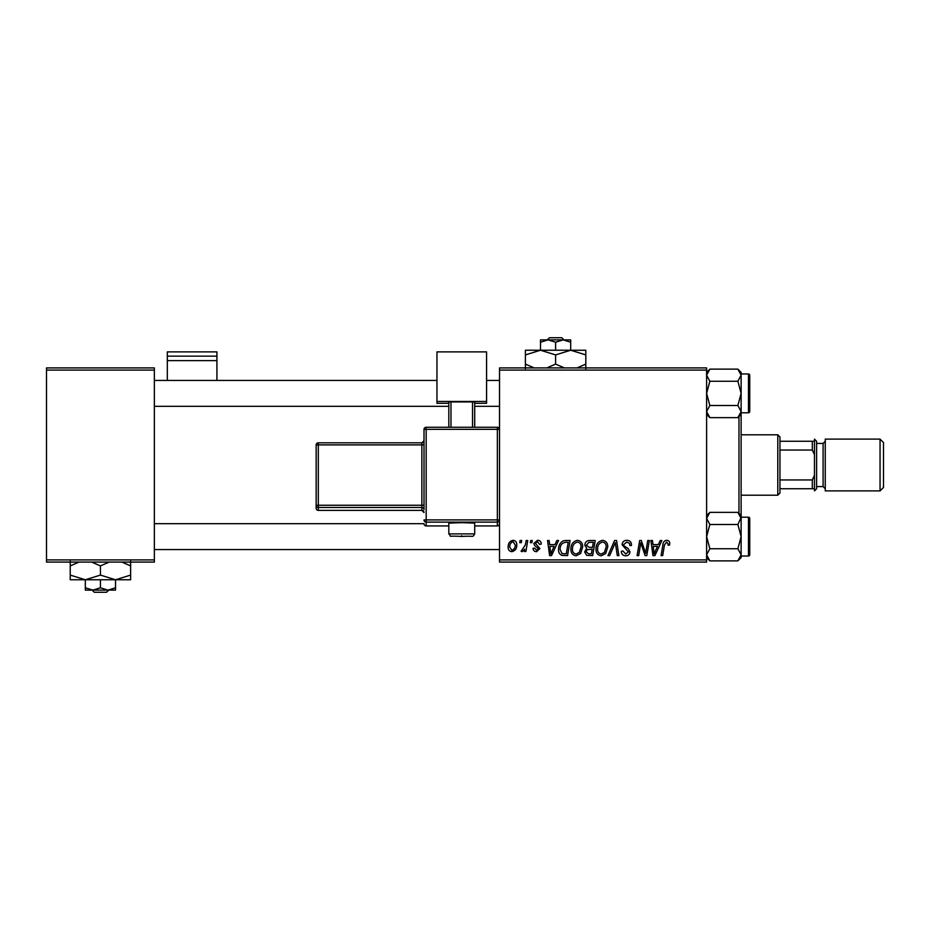 <?xml version="1.0" encoding="UTF-8"?>
<svg xmlns="http://www.w3.org/2000/svg" width="930" height="930" viewBox="0 0 930 930"><rect width="100%" height="100%" fill="white"/><g stroke="black" fill="none" stroke-linecap="round" stroke-linejoin="round"><path stroke-width="1.4" d="M706.614 562.08L499.515 562.08L499.515 559.918L706.614 559.918L706.614 562.08M706.614 370.082L499.515 370.082L499.515 367.92L706.614 367.92L706.614 559.918M526.159 540.504L527.752 540.504L525.892 551.49L524.299 551.49L524.706 549.212L522.149 551.676L521.091 551.281L525.357 544.899L526.159 540.504M530.693 540.504L532.262 540.504L531.937 542.655L530.332 542.655L530.693 540.504M565.649 540.504L570.113 540.504L567.567 555.605L561.871 555.408C559.465 554.234 558.36 552.234 558.546 549.421C558.453 545.573 560.011 542.713 563.22 540.865L565.649 540.504M577.484 540.307C580.959 540.946 582.692 543.12 582.668 546.84L580.599 553.524L576.112 555.803C572.531 555.14 570.799 552.908 570.904 549.072C570.869 544.283 573.066 541.353 577.484 540.307M602.582 540.307C606.058 540.946 607.79 543.12 607.767 546.84L605.697 553.524L601.222 555.803C597.63 555.14 595.898 552.908 596.002 549.072C595.979 544.283 598.164 541.353 602.582 540.307M626.82 540.307C629.994 540.481 631.551 542.178 631.493 545.422L629.924 545.596L629.529 543.376L626.715 542.074L623.658 544.596L624.065 545.922L628.157 548.491L629.924 551.792C629.726 554.373 628.32 555.71 625.704 555.803C622.972 555.629 621.496 554.175 621.287 551.42L622.867 550.932L625.75 554.036L628.355 551.885L622.089 544.748C622.368 541.911 623.949 540.435 626.82 540.307M669.74 543.632L669.6 545.015L668.031 545.213L668.17 543.899L666.554 542.074L664.485 544.91L662.672 555.605L661.091 555.605L662.951 544.538C663.137 542.085 664.369 540.667 666.647 540.307C668.705 540.435 669.728 541.551 669.74 543.632M499.515 370.082L499.515 559.918M660.207 540.504L661.904 540.504L654.894 555.605L652.976 555.605L650.907 540.504L652.476 540.504L652.988 544.62L658.347 544.62L660.207 540.504M647.757 540.504L649.349 540.504L646.769 555.605L645.106 555.605L640.793 542.783L638.689 555.605L637.096 555.605L639.654 540.504L641.305 540.504L645.653 553.292L647.757 540.504M614.567 540.504L616.567 540.504L618.88 555.605L617.299 555.605L615.323 542.655L609.662 555.605L607.976 555.605L614.567 540.504M589.167 540.504L595.212 540.504L592.666 555.605L586.714 555.35L584.633 551.932L586.714 548.247L584.819 545.201C585.005 542.411 586.458 540.853 589.167 540.504M556.849 540.504L558.558 540.504L551.537 555.605L549.618 555.605L547.549 540.504L549.13 540.504L549.642 544.62L555.001 544.62L556.849 540.504M541.283 544.027L539.714 544.422L537.47 541.678L535.401 543.364L539.912 548.561L536.622 551.676C534.425 551.63 533.239 550.514 533.053 548.351L534.622 548.154L536.691 550.304L538.342 548.793L534.622 545.48L533.832 543.492L537.54 540.307C539.935 540.4 541.179 541.644 541.283 544.027M520.102 540.504L521.672 540.504L521.346 542.655L519.742 542.655L520.102 540.504M513.034 540.307C515.522 540.632 516.766 542.097 516.778 544.678C516.917 548.514 515.267 550.851 511.802 551.676C509.291 551.281 508.071 549.746 508.14 547.096C508.047 543.411 509.675 541.144 513.034 540.307M154.357 562.08L46.5 562.08L46.5 559.918L154.357 559.918L154.357 562.08M154.357 370.082L46.5 370.082L46.5 367.92L154.357 367.92L154.357 559.918M46.5 370.082L46.5 559.918M655.406 550.862L657.487 546.387L653.209 546.387L654.15 553.955L655.406 550.862M604.465 552.362L606.197 546.759C606.221 544.108 604.977 542.55 602.466 542.074C599.106 543.085 597.479 545.48 597.572 549.246C597.513 551.943 598.746 553.536 601.268 554.036L604.465 552.362M591.375 553.838L592.166 549.13L587.062 549.758L586.191 551.862L588.69 553.838L591.375 553.838M592.468 547.363L593.328 542.271L588.841 542.353L586.388 545.247L589.143 547.363L592.468 547.363M579.367 552.362L581.099 546.759C581.111 544.108 579.867 542.55 577.367 542.074C574.008 543.085 572.38 545.48 572.473 549.246C572.403 551.943 573.636 553.536 576.17 554.036L579.367 552.362M552.048 550.862L554.141 546.387L549.863 546.387L550.804 553.955L552.048 550.862M566.277 553.838L568.23 542.271L566.207 542.271C562.046 542.655 560.023 545.073 560.116 549.514L562.011 553.582L566.277 553.838M511.872 550.304C514.244 549.444 515.36 547.619 515.208 544.852L513.023 541.678C510.721 542.585 509.617 544.399 509.71 547.096L511.872 550.304M706.614 414.385L709.857 417.628L706.614 411.572L709.857 405.503L737.874 405.503L741.129 411.572L741.129 515.615L737.874 512.372L741.129 518.428L741.129 515.615M738.966 513.465L738.966 416.535M709.857 417.628L737.874 417.628L741.129 411.572L741.129 372.384L737.874 369.129L741.129 375.197L737.874 381.254L741.129 393.378L737.874 405.503M741.129 412.792L748.464 412.792A1.29 1.29 0 0 0 749.754 411.502L749.754 408.479M749.754 378.277L749.754 411.502A1.29 1.29 0 0 1 748.464 412.792L748.464 373.965A1.29 1.29 0 0 1 749.754 375.255L749.754 378.277L749.754 375.255A1.29 1.29 0 0 0 748.464 373.965L741.129 373.965M709.857 405.503L706.614 393.378L709.857 381.254L706.614 375.197L709.857 369.129L737.874 369.129L741.129 372.384M709.857 381.254L737.874 381.254M707.498 372.105L706.614 375.197M740.234 414.664L741.059 412.409M706.614 411.572L706.672 412.409M706.614 372.384L709.857 369.129L706.614 372.384M749.754 525.834L749.754 536.622M706.614 557.616L709.857 560.871L706.614 554.803L709.857 548.747L737.874 548.747L741.129 554.803L737.874 560.871L709.857 560.871L706.614 557.616M741.129 556.035L748.464 556.035A1.29 1.29 0 0 0 749.754 554.745L749.754 551.723M749.754 521.521L749.754 554.745A1.29 1.29 0 0 1 748.464 556.035L748.464 517.208A1.29 1.29 0 0 1 749.754 518.498L749.754 521.521L749.754 518.498A1.29 1.29 0 0 0 748.464 517.208L741.129 517.208M709.857 548.747L706.614 536.622L709.857 524.497L706.614 518.428L709.857 512.372L737.874 512.372M709.857 524.497L737.874 524.497L741.129 536.622L737.874 548.747M741.059 517.591L737.874 524.497M707.498 515.336L706.614 518.428M740.234 557.895L741.059 555.64M741.129 557.616L737.874 560.871L741.129 557.616L741.129 518.428M777.794 495.202L777.794 434.798L779.956 436.961L779.956 493.04L777.794 495.202L741.129 495.202M777.794 434.798L741.129 434.798M814.471 488.727L812.309 488.727L812.309 479.95L814.471 475.346L814.471 488.727M779.956 488.727L812.309 488.727M779.956 441.273L814.471 441.273L814.471 454.654L812.309 450.05L812.309 441.273M779.956 479.95L812.309 479.95M779.956 450.05L812.309 450.05M883.5 442.564L883.5 487.436L880.047 490.889L880.047 439.111L883.5 442.564M816.621 441.273L816.621 488.727L814.471 490.889L814.471 439.111L816.621 441.273M880.047 490.889L825.259 490.889L825.259 439.111L880.047 439.111M216.923 356.155L216.923 351.889L167.307 351.889L167.307 356.155L216.923 356.155L216.923 380.44M216.923 360.619L167.307 360.619L167.307 380.44M167.307 360.619L167.307 356.155M461.768 522.66L448.818 523.113L448.818 533.901L474.707 533.901L474.707 523.113L461.768 522.66M424.01 433.229L424.01 440.657A2.162 2.151 180 0 1 421.86 442.82L421.86 444.9L318.304 444.9L318.304 505.257L421.86 505.257L421.86 444.9L424.01 444.819L424.01 443.552M424.01 505.188L421.86 505.257L421.86 507.489L318.304 507.489L318.304 510.384L421.86 510.384L421.86 507.489A2.162 2.151 180 0 1 424.01 509.652L424.01 429.428L426.173 429.346L426.173 519.893L497.364 519.893L497.364 429.346L426.173 429.346L426.173 427.265L497.364 427.265L497.364 429.346L499.515 429.428L499.515 523.776A2.162 2.151 180 0 1 497.364 525.938L497.364 522.125L426.173 522.125L426.173 525.938L448.818 525.938L426.173 525.938A2.162 2.151 180 0 1 424.01 523.776A2.162 2.162 0 0 0 426.173 525.938L426.173 525.938M424.01 512.546L424.01 512.546A2.162 2.151 180 0 0 421.86 510.384L424.01 512.546M486.576 401.469L436.961 401.469L436.961 351.889L486.576 351.889L486.576 403.306L474.707 403.306M448.818 403.306L436.961 403.306L436.961 401.469M448.818 427.265L448.818 402.004L450.98 401.934L450.98 427.265M472.545 427.265L472.545 401.934L450.98 401.934M472.545 401.934L474.707 402.004L474.707 427.265M316.154 508.233A2.162 2.162 0 0 0 318.304 510.384L318.304 510.384A2.162 2.151 -0 0 1 316.154 508.233L316.154 444.97L318.304 444.9L318.304 442.82L421.86 442.82L424.01 440.657M549.502 337.73L547.247 339.88L549.502 337.73L561.708 337.73L563.964 339.88L561.708 337.73M555.605 342.217L563.15 339.88L540.504 339.88L540.504 342.217L548.049 339.88L555.605 342.217L555.605 350.238M540.504 342.217L540.504 350.238L585.807 350.238L585.807 364.118L576.995 367.92M570.706 342.217L570.706 339.88L563.15 339.88L570.706 342.217L570.706 350.238L585.807 354.911M534.204 367.92L525.404 364.118L525.404 350.238L540.504 350.238L555.605 354.911L555.605 364.118L546.805 367.92M525.404 364.118L525.404 368.792M525.404 354.911L540.504 350.238M555.605 354.911L570.706 350.238M564.405 367.92L555.605 364.118M585.807 368.792L585.807 364.118M92.07 590.12L94.325 592.271L92.07 590.12M106.532 592.271L108.787 590.12L106.532 592.271L94.325 592.271M100.428 587.783L92.884 590.12L115.529 590.12L115.529 587.783L107.985 590.12L100.428 587.783L100.428 579.762M115.529 587.783L115.529 579.762L70.227 579.762L70.227 565.882L79.038 562.08M85.328 587.783L85.328 590.12L92.884 590.12L85.328 587.783L85.328 579.762L70.227 575.089M115.529 579.762L130.63 575.089L130.63 579.762L115.529 579.762L100.428 575.089L100.428 565.882L109.228 562.08M130.63 575.089L130.63 561.209M121.83 562.08L130.63 565.882M100.428 575.089L85.328 579.762M91.628 562.08L100.428 565.882M70.227 561.209L70.227 565.882M816.621 486.576L823.096 486.576L823.096 443.424L825.259 441.273M461.768 535.668L461.768 536.436L461.768 535.668M497.364 525.938L474.707 525.938L497.364 525.938A2.162 2.162 0 0 0 499.515 523.776M316.154 505.339A2.162 2.151 -0 0 0 318.304 507.489L318.304 505.257L316.154 505.339M318.304 442.82A2.162 2.151 0 0 0 316.154 444.97A2.162 2.162 0 0 1 318.304 442.82L421.86 442.82M424.01 519.975A2.162 2.151 -0 0 0 426.173 522.125L426.173 519.893L424.01 519.975M497.364 522.125A2.162 2.151 0 0 0 499.515 519.975L497.364 519.893L497.364 522.125M426.173 427.265A2.162 2.151 0 0 0 424.01 429.428A2.162 2.162 0 0 1 426.173 427.265L497.364 427.265A2.162 2.151 180 0 1 499.515 429.428A2.162 2.162 0 0 0 497.364 427.265M741.129 414.385L737.874 417.628M154.357 406.329L448.818 406.329M474.707 406.329L499.515 406.329M154.357 380.44L436.961 380.44M486.576 380.44L499.515 380.44M424.01 523.671L154.357 523.671M499.515 549.56L154.357 549.56M706.614 515.615L709.857 512.372M823.096 486.576L825.259 488.727M816.621 443.424L823.096 443.424M448.818 533.901C452.794 537.749 445.052 535.482 461.768 536.436C475.242 535.61 472.161 537.761 474.707 533.901M318.304 510.384L421.86 510.384"/></g></svg>
